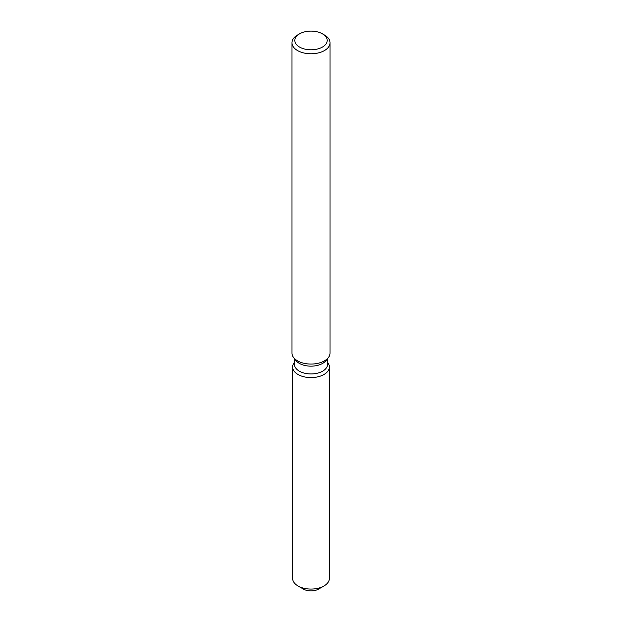 <?xml version="1.0" encoding="UTF-8"?>
<svg xmlns="http://www.w3.org/2000/svg" width="622" height="622" viewBox="0 0 622 622"><rect width="100%" height="100%" fill="white"/><g stroke="black" fill="none" stroke-linecap="round" stroke-linejoin="round"><path stroke-width="0.93" d="M329.38 366.988A18.38 10.613 180 0 1 323.992 374.491A18.38 10.613 180 0 0 327.778 362.657L327.778 362.657A18.38 10.613 180 0 1 329.38 366.988L329.38 578.468A18.38 10.613 180 0 1 323.992 585.971L318.612 589.081A10.761 6.212 180 0 1 301.429 587.526M327.537 358.653L327.537 364.391A16.537 9.548 180 0 1 322.694 371.147A16.537 9.548 180 0 1 304.671 373.216A16.537 9.548 180 0 1 294.463 364.391L294.463 358.653M323.992 374.491A18.38 10.613 180 0 1 300.582 375.727A18.38 10.613 180 0 1 294.222 362.657A18.38 10.613 180 0 0 292.62 366.988A18.38 10.613 180 0 0 303.964 376.792A18.38 10.613 180 0 0 323.992 374.491M322.445 33.837L324.466 35.003A19.041 10.994 180 0 1 330.041 42.778L330.041 353.071A19.041 10.994 180 0 1 328.385 357.564L326.099 360.511A16.537 9.548 180 0 1 322.694 363.365A16.537 9.548 180 0 1 295.901 360.511L293.615 357.564A19.041 10.994 180 0 1 291.959 353.071L291.959 42.778A19.041 10.994 180 0 1 297.534 35.003L299.555 33.837A16.188 9.346 180 0 1 322.445 33.837A16.188 9.346 180 0 1 322.445 47.054A16.188 9.346 180 0 1 299.555 47.054A16.188 9.346 180 0 1 299.555 33.837L297.534 35.003M328.385 357.564A19.041 10.994 180 0 1 324.466 360.846A19.041 10.994 180 0 1 293.615 357.564M330.041 42.778A19.041 10.994 180 0 1 324.466 50.553A19.041 10.994 180 0 1 303.715 52.94A19.041 10.994 180 0 1 291.959 42.778M298.008 585.971L303.388 589.081A10.761 6.212 180 0 0 318.612 589.081L323.992 585.971A18.38 10.613 180 0 1 298.008 585.971A18.38 10.613 180 0 1 292.62 578.468L292.62 366.988"/></g></svg>
